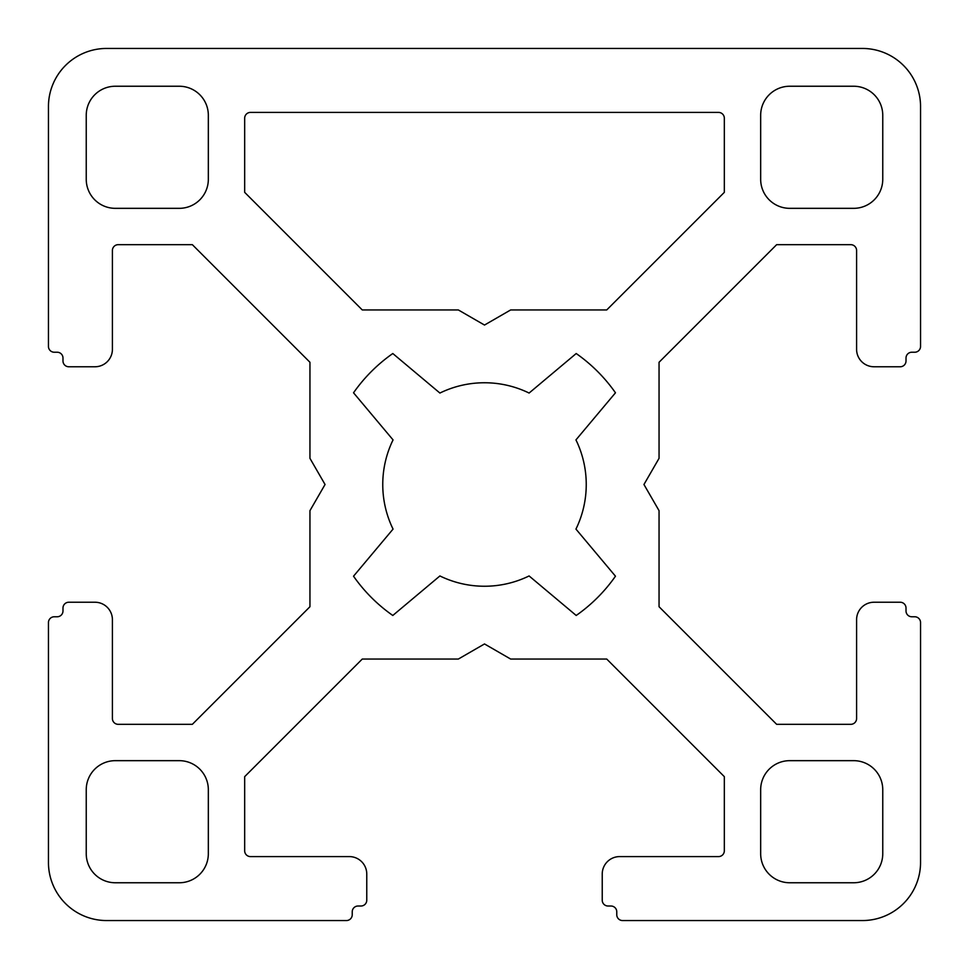 <?xml version="1.0" encoding="UTF-8"?>
<svg xmlns="http://www.w3.org/2000/svg" width="969" height="969" viewBox="0 0 969 969"><rect width="100%" height="100%" fill="white"/><g stroke="black" fill="none" stroke-linecap="round" stroke-linejoin="round"><path stroke-width="0.73" stroke-dasharray="4.84 3.63" d="M575.949 529.098A101.745 101.745 0 0 0 575.949 439.902L615.472 392.796A159.885 159.885 0 0 0 576.204 353.528L529.098 393.051A101.745 101.745 0 0 0 439.902 393.051L392.796 353.528A159.885 159.885 0 0 0 353.528 392.796L393.051 439.902A101.745 101.745 0 0 0 393.051 529.098L353.528 576.204A159.885 159.885 0 0 0 392.796 615.472L439.902 575.949A101.745 101.745 0 0 0 529.098 575.949L576.204 615.472A159.885 159.885 0 0 0 615.472 576.204L575.949 529.098M68.799 602.233A5.814 5.814 0 0 0 62.985 608.048L62.985 610.954A5.814 5.814 0 0 1 57.171 616.768L54.264 616.768A5.814 5.814 0 0 0 48.45 622.582L48.45 862.41A58.14 58.14 0 0 0 106.59 920.55L346.417 920.55A5.814 5.814 0 0 0 352.231 914.736L352.231 911.829A5.814 5.814 0 0 1 358.046 906.015L360.952 906.015A5.814 5.814 0 0 0 366.767 900.201L366.767 874.038A17.442 17.442 0 0 0 349.324 856.596L250.487 856.596A5.814 5.814 0 0 1 244.672 850.782L244.672 776.654L362.273 659.053L458.337 659.053L484.5 643.949L510.663 659.053L606.727 659.053L724.327 776.654L724.327 850.782A5.814 5.814 0 0 1 718.514 856.596L619.675 856.596A17.442 17.442 0 0 0 602.233 874.038L602.233 900.201A5.814 5.814 0 0 0 608.048 906.015L610.954 906.015A5.814 5.814 0 0 1 616.768 911.829L616.768 914.736A5.814 5.814 0 0 0 622.582 920.55L862.41 920.55A58.14 58.14 0 0 0 920.55 862.41L920.55 622.582A5.814 5.814 0 0 0 914.736 616.768L911.829 616.768A5.814 5.814 0 0 1 906.015 610.954L906.015 608.048A5.814 5.814 0 0 0 900.201 602.233L874.038 602.233A17.442 17.442 0 0 0 856.596 619.675L856.596 718.514A5.814 5.814 0 0 1 850.782 724.327L776.654 724.327L659.053 606.727L659.053 510.663L643.949 484.5L659.053 458.337L659.053 362.273L776.654 244.672L850.782 244.672A5.814 5.814 0 0 1 856.596 250.487L856.596 349.324A17.442 17.442 0 0 0 874.038 366.767L900.201 366.767A5.814 5.814 0 0 0 906.015 360.952L906.015 358.046A5.814 5.814 0 0 1 911.829 352.231L914.736 352.231A5.814 5.814 0 0 0 920.55 346.417L920.55 106.59A58.14 58.14 0 0 0 862.41 48.45L106.59 48.45A58.14 58.14 0 0 0 48.45 106.59L48.45 346.417A5.814 5.814 0 0 0 54.264 352.231L57.171 352.231A5.814 5.814 0 0 1 62.985 358.046L62.985 360.952A5.814 5.814 0 0 0 68.799 366.767L94.962 366.767A17.442 17.442 0 0 0 112.404 349.324L112.404 250.487A5.814 5.814 0 0 1 118.218 244.672L192.346 244.672L309.947 362.273L309.947 458.337L325.051 484.5L309.947 510.663L309.947 606.727L192.346 724.327L118.218 724.327A5.814 5.814 0 0 1 112.404 718.514L112.404 619.675A17.442 17.442 0 0 0 94.962 602.233L68.799 602.233M882.759 115.311A29.07 29.07 0 0 0 853.689 86.241L789.735 86.241A29.07 29.07 0 0 0 760.665 115.311L760.665 179.265A29.07 29.07 0 0 0 789.735 208.335L853.689 208.335A29.07 29.07 0 0 0 882.759 179.265L882.759 115.311M882.759 789.735A29.07 29.07 0 0 0 853.689 760.665L789.735 760.665A29.07 29.07 0 0 0 760.665 789.735L760.665 853.689A29.07 29.07 0 0 0 789.735 882.759L853.689 882.759A29.07 29.07 0 0 0 882.759 853.689L882.759 789.735M115.311 760.665A29.07 29.07 0 0 0 86.241 789.735L86.241 853.689A29.07 29.07 0 0 0 115.311 882.759L179.265 882.759A29.07 29.07 0 0 0 208.335 853.689L208.335 789.735A29.07 29.07 0 0 0 179.265 760.665L115.311 760.665M115.311 86.241A29.07 29.07 0 0 0 86.241 115.311L86.241 179.265A29.07 29.07 0 0 0 115.311 208.335L179.265 208.335A29.07 29.07 0 0 0 208.335 179.265L208.335 115.311A29.07 29.07 0 0 0 179.265 86.241L115.311 86.241M718.514 112.404L250.487 112.404A5.814 5.814 0 0 0 244.672 118.218L244.672 192.346L362.273 309.947L458.337 309.947L484.5 325.051L510.663 309.947L606.727 309.947L724.327 192.346L724.327 118.218A5.814 5.814 0 0 0 718.514 112.404"/><path stroke-width="1.45" d="M575.949 529.098A101.745 101.745 0 0 0 575.949 439.902L615.472 392.796A159.885 159.885 0 0 0 576.204 353.528L529.098 393.051A101.745 101.745 0 0 0 439.902 393.051L392.796 353.528A159.885 159.885 0 0 0 353.528 392.796L393.051 439.902A101.745 101.745 0 0 0 393.051 529.098L353.528 576.204A159.885 159.885 0 0 0 392.796 615.472L439.902 575.949A101.745 101.745 0 0 0 529.098 575.949L576.204 615.472A159.885 159.885 0 0 0 615.472 576.204L575.949 529.098M68.799 602.233A5.814 5.814 0 0 0 62.985 608.048L62.985 610.954A5.814 5.814 0 0 1 57.171 616.768L54.264 616.768A5.814 5.814 0 0 0 48.45 622.582L48.45 862.41A58.14 58.14 0 0 0 106.59 920.55L346.417 920.55A5.814 5.814 0 0 0 352.231 914.736L352.231 911.829A5.814 5.814 0 0 1 358.046 906.015L360.952 906.015A5.814 5.814 0 0 0 366.767 900.201L366.767 874.038A17.442 17.442 0 0 0 349.324 856.596L250.487 856.596A5.814 5.814 0 0 1 244.672 850.782L244.672 776.654L362.273 659.053L458.337 659.053L484.5 643.949L510.663 659.053L606.727 659.053L724.327 776.654L724.327 850.782A5.814 5.814 0 0 1 718.514 856.596L619.675 856.596A17.442 17.442 0 0 0 602.233 874.038L602.233 900.201A5.814 5.814 0 0 0 608.048 906.015L610.954 906.015A5.814 5.814 0 0 1 616.768 911.829L616.768 914.736A5.814 5.814 0 0 0 622.582 920.55L862.41 920.55A58.14 58.14 0 0 0 920.55 862.41L920.55 622.582A5.814 5.814 0 0 0 914.736 616.768L911.829 616.768A5.814 5.814 0 0 1 906.015 610.954L906.015 608.048A5.814 5.814 0 0 0 900.201 602.233L874.038 602.233A17.442 17.442 0 0 0 856.596 619.675L856.596 718.514A5.814 5.814 0 0 1 850.782 724.327L776.654 724.327L659.053 606.727L659.053 510.663L643.949 484.5L659.053 458.337L659.053 362.273L776.654 244.672L850.782 244.672A5.814 5.814 0 0 1 856.596 250.487L856.596 349.324A17.442 17.442 0 0 0 874.038 366.767L900.201 366.767A5.814 5.814 0 0 0 906.015 360.952L906.015 358.046A5.814 5.814 0 0 1 911.829 352.231L914.736 352.231A5.814 5.814 0 0 0 920.55 346.417L920.55 106.59A58.14 58.14 0 0 0 862.41 48.45L106.59 48.45A58.14 58.14 0 0 0 48.45 106.59L48.45 346.417A5.814 5.814 0 0 0 54.264 352.231L57.171 352.231A5.814 5.814 0 0 1 62.985 358.046L62.985 360.952A5.814 5.814 0 0 0 68.799 366.767L94.962 366.767A17.442 17.442 0 0 0 112.404 349.324L112.404 250.487A5.814 5.814 0 0 1 118.218 244.672L192.346 244.672L309.947 362.273L309.947 458.337L325.051 484.5L309.947 510.663L309.947 606.727L192.346 724.327L118.218 724.327A5.814 5.814 0 0 1 112.404 718.514L112.404 619.675A17.442 17.442 0 0 0 94.962 602.233L68.799 602.233M882.759 115.311A29.07 29.07 0 0 0 853.689 86.241L789.735 86.241A29.07 29.07 0 0 0 760.665 115.311L760.665 179.265A29.07 29.07 0 0 0 789.735 208.335L853.689 208.335A29.07 29.07 0 0 0 882.759 179.265L882.759 115.311M882.759 789.735A29.07 29.07 0 0 0 853.689 760.665L789.735 760.665A29.07 29.07 0 0 0 760.665 789.735L760.665 853.689A29.07 29.07 0 0 0 789.735 882.759L853.689 882.759A29.07 29.07 0 0 0 882.759 853.689L882.759 789.735M115.311 760.665A29.07 29.07 0 0 0 86.241 789.735L86.241 853.689A29.07 29.07 0 0 0 115.311 882.759L179.265 882.759A29.07 29.07 0 0 0 208.335 853.689L208.335 789.735A29.07 29.07 0 0 0 179.265 760.665L115.311 760.665M115.311 86.241A29.07 29.07 0 0 0 86.241 115.311L86.241 179.265A29.07 29.07 0 0 0 115.311 208.335L179.265 208.335A29.07 29.07 0 0 0 208.335 179.265L208.335 115.311A29.07 29.07 0 0 0 179.265 86.241L115.311 86.241M718.514 112.404L250.487 112.404A5.814 5.814 0 0 0 244.672 118.218L244.672 192.346L362.273 309.947L458.337 309.947L484.5 325.051L510.663 309.947L606.727 309.947L724.327 192.346L724.327 118.218A5.814 5.814 0 0 0 718.514 112.404"/></g></svg>
